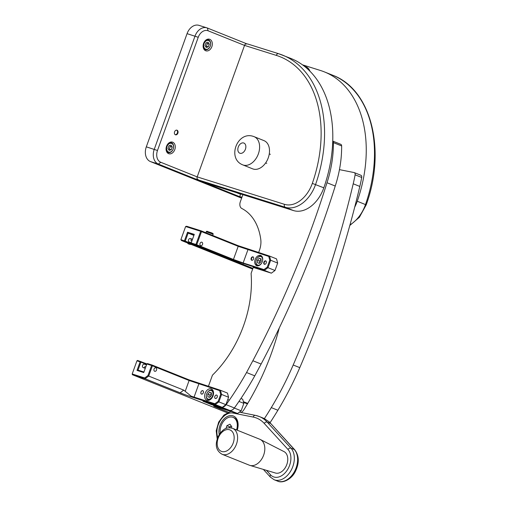 <?xml version="1.0" encoding="UTF-8"?>
<svg xmlns="http://www.w3.org/2000/svg" width="507" height="507" viewBox="0 0 507 507"><rect width="100%" height="100%" fill="white"/><g stroke="black" fill="none" stroke-linecap="round" stroke-linejoin="round"><path stroke-width="0.76" d="M172.735 142.22A6.078 4.436 107.5 0 0 172.5 142.131A6.078 4.436 107.5 0 0 166.492 146.441A6.078 4.436 107.5 0 0 168.616 153.653A6.078 4.436 107.5 0 0 168.85 153.735A6.078 4.436 107.5 0 0 174.852 149.426A6.078 4.436 107.5 0 0 172.735 142.22M209.778 39.312A6.078 4.436 107.5 0 0 209.543 39.229A6.078 4.436 107.5 0 0 203.541 43.539A6.078 4.436 107.5 0 0 205.665 50.744A6.078 4.436 107.5 0 0 205.899 50.827A6.078 4.436 107.5 0 0 211.901 46.524A6.078 4.436 107.5 0 0 209.778 39.312M177.057 130.21A2.434 1.774 107.5 0 0 176.962 130.179A2.434 1.774 107.5 0 0 174.56 131.902A2.434 1.774 107.5 0 0 175.409 134.786A2.434 1.774 107.5 0 0 175.504 134.818A2.434 1.774 107.5 0 0 177.9 133.094A2.434 1.774 107.5 0 0 177.057 130.21M241.845 197.559L158.38 164.078A12.162 8.873 -72.5 0 1 154.248 149.331L194.999 36.136A12.162 8.873 -72.5 0 1 206.894 27.847A12.162 8.873 -72.5 0 1 207.363 28.012L246.592 43.748M206.894 27.847L198.959 25.35A12.162 8.873 107.5 0 0 187.064 33.646L146.314 146.84A12.162 8.873 107.5 0 0 150.446 161.581L241.63 198.161M208.13 30.8A9.728 7.098 107.5 0 0 198.237 37.296L157.481 150.497A9.728 7.098 107.5 0 0 160.789 162.284L197.198 176.892L244.539 45.402L208.13 30.8L207.363 28.012M236.427 192.628L240.533 194.276M276.271 55.377A2.434 1.774 107.5 0 1 278.647 53.717A2.434 1.774 107.5 0 1 278.742 53.755A115.539 78.889 111.9 0 1 282.653 55.149A115.539 78.889 111.9 0 1 315.563 184.516A30.401 20.755 111.9 0 1 285.295 207.274L198.497 179.991L197.09 178.679A2.434 1.774 -72.5 0 1 197.198 176.892L284.465 204.327A27.974 19.095 -68.1 0 0 312.318 183.388A113.112 77.229 -68.1 0 0 276.271 55.377L244.539 45.402A2.434 1.774 -72.5 0 1 245.584 43.989L247.486 43.925L278.552 53.691M247.486 43.925L278.647 53.717L290.898 58.457A115.539 78.889 111.9 0 1 323.815 187.818A30.401 20.755 111.9 0 1 293.54 210.582L206.748 183.3A0.729 0.501 111.9 0 1 206.698 183.28M206.748 183.3L198.427 179.96L206.723 183.287M354.716 207.103A30.401 20.755 -68.1 0 0 357.105 201.647A30.401 20.755 -68.1 0 0 357.251 201.235A115.533 78.883 -68.1 0 0 324.341 71.874A115.533 78.883 -68.1 0 0 320.437 70.479L302.464 64.826M240.648 193.953L239.957 195.879A0.729 0.501 -68.1 0 0 240.185 196.71L241.953 197.267M242.891 194.663L240.35 201.691A6.078 4.151 -68.1 0 0 241.814 208.485A60.289 41.162 111.9 0 1 260.756 239.323A18.239 12.453 111.9 0 1 259.419 250.376L258.608 252.613M229.456 410.334L221.21 407.026L203.022 401.252L211.267 404.561L229.456 410.334A6.078 4.151 -68.1 0 0 234.386 407.977A249.305 170.219 -68.1 0 0 254.787 375.839A2434.696 1662.339 111.9 0 1 261.111 364.051A727.247 496.543 -68.1 0 0 335.241 186.05L326.996 182.742A94.86 64.769 -68.1 0 0 333.391 142.619A2.434 1.66 -68.1 0 0 332.725 141.117L340.679 144.28A2.434 1.66 -68.1 0 1 340.755 144.305L332.731 141.085M335.241 186.05A94.86 64.769 -68.1 0 0 341.636 145.927A2.434 1.66 -68.1 0 0 340.755 144.305M261.111 364.051L252.86 360.743A727.247 496.543 -68.1 0 0 326.996 182.742M254.787 375.839L246.541 372.531A2434.696 1662.339 111.9 0 1 252.86 360.743M222.598 407.127A6.078 4.151 -68.1 0 0 226.141 404.668A249.305 170.219 -68.1 0 0 246.541 372.531M194.061 234.969L188.141 233.093L185.251 241.091L180.879 239.672L185.625 226.528L186.646 226.249L201.304 230.9L238.005 245.622L269.521 256.073L276.53 258.887L277.665 263.07L274.984 270.497L271.365 273.172L253.253 267.423L251.333 272.747A2.434 1.66 -68.1 0 0 251.136 274.065A96.032 65.568 111.9 0 1 212.706 374.914A1.217 0.83 -68.1 0 0 212.319 375.529L208.377 386.429M264.413 418.592A295.144 201.513 -68.1 0 0 271.289 407.615A243.227 166.068 -68.1 0 0 293.192 364.996A754.004 514.808 -68.1 0 0 353.214 183.788A115.533 78.883 -68.1 0 0 355.109 174.814A2.434 1.66 -68.1 0 0 354.279 172.614A2.434 1.66 -68.1 0 0 354.076 172.551L339.456 169.636M279.23 328.086A200.664 137.004 111.9 0 1 261.46 377.531A18.239 12.453 111.9 0 1 261.187 378.102A225.273 153.811 -68.1 0 1 243.924 409.694A7.294 4.981 -68.1 0 1 241.129 412.514M293.192 364.996L299.789 367.645A754.004 514.808 -68.1 0 0 359.812 186.43A115.533 78.883 -68.1 0 0 361.706 177.463L355.109 174.814M270.041 422.73A295.144 201.513 -68.1 0 0 277.887 410.258L271.289 407.615M360.673 175.2A2.434 1.66 111.9 0 1 360.876 175.257A2.434 1.66 111.9 0 1 361.706 177.463M299.789 367.645A243.227 166.068 111.9 0 1 277.887 410.258M191.272 242.682L189.238 242.035A1.825 1.331 -72.4 0 1 188.553 239.798A1.825 1.331 -72.4 0 1 190.34 238.556A1.825 1.331 -72.4 0 1 191.025 240.793M202.521 244.444A1.825 1.331 107.6 0 0 201.837 242.207A1.825 1.331 107.6 0 0 200.043 243.449A1.825 1.331 107.6 0 0 200.728 245.686A1.825 1.331 107.6 0 0 202.521 244.444M266.245 262.962A1.825 1.248 -68.1 0 0 265.738 260.896A1.825 1.248 -68.1 0 0 263.868 262.208A1.825 1.248 -68.1 0 0 264.381 264.28A1.825 1.248 -68.1 0 0 266.245 262.962M253.563 258.938A1.825 1.248 -68.1 0 0 253.056 256.872A1.825 1.248 -68.1 0 0 251.187 258.183A1.825 1.248 -68.1 0 0 251.7 260.256A1.825 1.248 -68.1 0 0 253.563 258.938M262.284 261.707A5.476 3.739 -68.1 0 0 260.756 255.496A5.476 3.739 -68.1 0 0 255.154 259.445A5.476 3.739 -68.1 0 0 256.681 265.655A5.476 3.739 -68.1 0 0 262.284 261.707M252.74 268.849L184.649 241.541L184.447 240.8L187.539 232.231L188.141 233.093L193.902 235.406M180.879 239.672L181.481 240.533L184.649 241.541L185.251 241.091L191.348 243.537M277.665 263.07L270.656 260.256L267.975 267.69L274.984 270.497M271.365 273.172L264.356 270.364L232.84 259.907L196.139 245.185L191.386 243.677L252.917 268.361M187.539 232.231L194.282 234.367L191.183 242.942L195.936 244.45L200.69 231.306L185.625 226.528M181.481 240.533L252.657 269.084M243.354 263.697L243.145 262.956L263.982 269.572L267.252 267.157L269.762 260.205L268.735 256.428L238.195 246.32L201.494 231.598L196.748 244.742L233.442 259.464L243.145 262.956L247.898 249.812L248.519 249.406M268.735 256.428L269.521 256.073L270.656 260.256L269.762 260.205M267.252 267.157L267.975 267.69L264.356 270.364L263.982 269.572M196.139 245.185L196.748 244.742L195.936 244.45L196.139 245.185M201.494 231.598L201.304 230.9L200.69 231.306L201.494 231.598M191.386 243.677L191.183 242.942M237.244 430.209A13.074 8.923 -68.1 0 0 237.986 426.913A13.074 8.923 -68.1 0 0 232.44 415.702A13.074 8.923 -68.1 0 0 221.014 423.098A13.074 8.923 -68.1 0 0 219.246 434.493M269.344 421.97L294.751 449.81C299.193 455.755 299.428 462.929 295.454 471.333C291.519 479.622 282.342 483.665 277.437 481.061A18.239 12.453 -68.1 0 0 294.694 471.142A18.239 12.453 -68.1 0 0 294.294 449.5L269.344 421.97L264.185 418.497L259.242 416.513A44.388 30.306 111.9 0 1 267.214 422.116L290.993 448.175A18.239 12.453 111.9 0 1 291.392 469.824A18.239 12.453 111.9 0 1 274.135 479.736L270.402 477.125A2.434 1.686 137.6 0 1 270.554 474.825A15.812 10.793 -68.1 0 0 288.35 468.227A15.812 10.793 -68.1 0 0 288.001 449.468L264.223 423.402A41.954 28.646 -68.1 0 0 253.202 417.071L233.087 413.059A15.812 10.793 -68.1 0 0 220.355 420.455A15.812 10.793 -68.1 0 0 217.776 437.389M222.117 454.278L249.336 465.192A13.987 9.551 -68.1 0 0 249.894 465.388L275.447 473.025A11.553 7.89 -68.1 0 0 284.89 468.284A11.553 7.89 -68.1 0 0 284.028 451.617L260.287 439.48A13.987 9.551 -68.1 0 0 259.749 439.233L232.536 428.32A13.987 9.551 111.9 0 1 234.114 448.739A13.987 9.551 111.9 0 1 222.117 454.278C213.65 449.367 215.855 440.482 219.715 433.777C222.966 429.879 225.773 426.583 232.536 428.32M249.894 465.388A13.987 9.551 -68.1 0 0 261.327 459.653A13.987 9.551 -68.1 0 0 260.287 439.48M242.783 164.883L252.676 168.856A15.204 10.381 -68.1 0 0 253.17 169.034A15.204 10.381 -68.1 0 0 268.108 158.254A15.204 10.381 -68.1 0 0 263.995 140.635L254.102 136.668A15.204 10.381 111.9 0 1 258.215 154.28A15.204 10.381 111.9 0 1 243.278 165.06A15.204 10.381 111.9 0 1 242.783 164.883C226.8 158.723 237.137 130.939 253.24 136.358L254.102 136.668A15.204 10.381 111.9 0 0 253.608 136.491M167.025 146.517A4.563 3.327 107.5 0 0 168.578 152.049A4.563 3.327 107.5 0 0 173.21 149.001A4.563 3.327 107.5 0 0 171.664 143.468A4.563 3.327 107.5 0 0 167.025 146.517M168.837 142.993A5.171 3.771 -72.5 0 1 171.271 142.701A5.171 3.771 -72.5 0 1 173.229 149.039A5.171 3.771 -72.5 0 1 168.172 152.563A5.171 3.771 -72.5 0 1 166.34 150.934M169.167 150.402L171.29 149.742L172.241 147.1L171.068 145.116L168.945 145.775L167.994 148.418L169.167 150.402M168.546 149.356L169.306 149.115L171.29 149.742M169.306 149.115L170.257 146.479L169.706 145.541M170.257 146.479L172.241 147.1M204.074 43.615A4.563 3.327 107.5 0 0 205.62 49.141A4.563 3.327 107.5 0 0 210.259 46.093A4.563 3.327 107.5 0 0 208.713 40.566A4.563 3.327 107.5 0 0 204.074 43.615M205.88 40.091A5.171 3.771 -72.5 0 1 208.32 39.8A5.171 3.771 -72.5 0 1 210.272 46.137A5.171 3.771 -72.5 0 1 205.221 49.661A5.171 3.771 -72.5 0 1 203.389 48.026M206.216 47.493L208.339 46.834L209.29 44.198L208.117 42.214L205.994 42.873L205.043 45.51L206.216 47.493M205.595 46.448L206.355 46.213L208.339 46.834M206.355 46.213L207.306 43.57L206.755 42.639M207.306 43.57L209.29 44.198M257.746 265.091A4.563 3.112 -68.1 0 0 262.265 261.751A4.563 3.112 -68.1 0 0 260.845 256.523A4.563 3.112 -68.1 0 0 257.201 258.215A4.563 3.112 -68.1 0 0 255.991 261.232A4.563 3.112 -68.1 0 0 257.746 265.091M257.264 258.133A5.171 3.53 111.9 0 1 257.334 258.038A5.171 3.53 111.9 0 1 261.466 256.111A5.171 3.53 111.9 0 1 261.631 256.174A5.171 3.53 111.9 0 1 261.789 256.244M257.784 265.769L257.936 265.826A5.171 3.53 111.9 0 1 257.784 265.769A5.171 3.53 111.9 0 1 255.965 261.454A5.171 3.53 111.9 0 1 255.978 261.339M261.124 261.39L261.035 258.811L259.204 258.228L257.467 260.224L257.556 262.803L259.381 263.38L261.124 261.39M261.054 259.305L259.527 261.054L259.597 263.139M259.527 261.054L257.467 260.224M261.042 258.969L259.204 258.228M237.954 427.173A11.674 7.973 -68.1 0 0 233.809 417.673L233.068 417.375A11.674 7.973 -68.1 0 0 220.83 426.634A11.674 7.973 -68.1 0 0 220.272 433.01M236.56 429.936A11.674 7.973 -68.1 0 0 236.604 429.784A11.674 7.973 -68.1 0 0 233.068 417.375M226.033 428.453L226.863 425.709L229.937 424.194L231.794 426.698L231.407 427.965M229.481 427.75L229.747 426.869L226.863 425.709M229.747 426.869L231.338 426.083A3.65 2.491 -68.1 0 0 231.287 426.108A3.65 2.491 -68.1 0 0 229.633 427.75M264.705 264.343A1.762 1.204 111.9 0 1 264.204 262.626A1.762 1.204 111.9 0 1 265.516 261.073A1.762 1.204 111.9 0 1 266.017 261.073M264.572 264.331A1.825 1.248 111.9 0 1 264.09 263.076A1.825 1.248 111.9 0 1 265.915 260.991M252.023 260.319A1.762 1.204 111.9 0 1 251.523 258.595A1.762 1.204 111.9 0 1 252.835 257.049A1.762 1.204 111.9 0 1 253.335 257.049M251.89 260.306A1.825 1.248 111.9 0 1 251.409 259.052A1.825 1.248 111.9 0 1 253.234 256.967M187.501 242.948L188.154 243.816L190.201 244.469L189.998 243.949M190.924 244.323L190.201 244.469M176.556 130.115A2.37 1.73 -72.5 0 1 177.361 132.992A2.37 1.73 -72.5 0 1 175.137 134.634M176.715 130.128A2.434 1.774 -72.5 0 1 177.45 132.878A2.434 1.774 -72.5 0 1 175.27 134.723M154.058 369.064A1.825 1.331 107.6 0 0 154.743 371.295A1.825 1.331 107.6 0 0 156.536 370.053A1.825 1.331 107.6 0 0 155.852 367.822A1.825 1.331 107.6 0 0 154.058 369.064M145.04 366.409A1.825 1.331 -72.4 0 1 143.253 367.651A1.825 1.331 -72.4 0 1 142.568 365.414A1.825 1.331 -72.4 0 1 144.356 364.172L146.529 364.863M214.829 396.411A1.825 1.248 -68.1 0 0 215.336 398.477A1.825 1.248 -68.1 0 0 217.205 397.165A1.825 1.248 -68.1 0 0 216.692 395.092A1.825 1.248 -68.1 0 0 214.829 396.411A1.825 1.248 111.9 0 1 216.692 395.092A1.825 1.248 111.9 0 1 217.205 397.158A1.825 1.248 111.9 0 1 215.336 398.477A1.825 1.248 111.9 0 1 214.829 396.411M200.956 392.006A1.825 1.248 -68.1 0 0 201.463 394.078A1.825 1.248 -68.1 0 0 203.332 392.76A1.825 1.248 -68.1 0 0 202.825 390.688A1.825 1.248 -68.1 0 0 200.956 392.006A1.825 1.248 111.9 0 1 202.825 390.688A1.825 1.248 111.9 0 1 203.332 392.76A1.825 1.248 111.9 0 1 201.463 394.078A1.825 1.248 111.9 0 1 200.956 392.006M205.12 393.324A6.078 4.151 -68.1 0 0 206.818 400.226A6.078 4.151 -68.1 0 0 213.041 395.84A6.078 4.151 -68.1 0 0 211.343 388.939A6.078 4.151 -68.1 0 0 205.12 393.324M146.681 364.444L140.921 362.137L138.031 370.135L143.944 372.018M240.939 398.483L242.701 399.193L243.842 403.376L241.155 410.803L243.842 403.376L238.962 401.417M243.373 401.652L247.739 403.401M146.846 363.982L143.747 372.556L137.01 370.414L140.109 361.846L136.941 360.838L132.188 373.982L144.704 377.956L147.974 375.541L151.606 365.49L146.846 363.982L147.467 363.576L152.22 365.084L188.921 379.806L220.437 390.263L227.447 393.071L228.587 397.254L221.572 394.446L218.891 401.874L225.9 404.687L228.587 397.254M234.323 408.065L241.155 410.803L237.536 413.478L229.633 410.385M136.941 360.838L137.562 360.433L146.935 363.925M203.022 401.246L222.281 407.355L215.272 404.548L191.19 396.848L191.158 396.17L214.905 403.756L218.168 401.348L220.678 394.389L219.651 390.612L189.111 380.504L152.411 365.781L148.697 376.067L183.743 390.13L191.158 396.17M147.974 375.541L148.697 376.067L145.078 378.742L180.124 392.805A9.728 0.361 -160.1 0 0 191.19 396.848M144.704 377.956L145.078 378.742L132.397 374.717L227.206 412.749M237.536 413.478L214.734 406.291A9.728 0.361 -160.1 0 0 213.612 406.056A9.728 0.361 -160.1 0 0 216.413 407.355L228.404 412.172M247.441 403.902L243.563 402.349M230.527 410.664L230.843 410.436M225.9 404.687L222.281 407.355M218.168 401.348L218.891 401.874L215.272 404.548L214.905 403.756M219.651 390.612L220.437 390.263L221.572 394.446L220.678 394.389M140.731 361.44L140.109 361.846L140.921 362.137L140.731 361.44M138.031 370.135L137.01 370.414M132.188 373.982L132.397 374.717M151.606 365.49L152.411 365.781L152.22 365.084L151.606 365.49M211.204 390.529A4.563 3.112 -68.1 0 0 207.559 392.228A4.563 3.112 -68.1 0 0 206.355 395.238A4.563 3.112 -68.1 0 0 208.111 399.104A4.563 3.112 -68.1 0 0 212.629 395.752A4.563 3.112 -68.1 0 0 211.204 390.529M209.974 399.814A5.171 3.53 111.9 0 1 208.32 399.839A5.171 3.53 111.9 0 1 208.143 399.776A5.171 3.53 111.9 0 1 206.324 395.46A5.171 3.53 111.9 0 1 206.343 395.346M207.629 392.139A5.171 3.53 111.9 0 1 207.693 392.044A5.171 3.53 111.9 0 1 211.818 390.124A5.171 3.53 111.9 0 1 211.996 390.181A5.171 3.53 111.9 0 1 213.339 391.423M207.826 394.237L207.921 396.816L209.752 397.393L211.489 395.39L211.394 392.817L209.562 392.241L207.826 394.237L209.885 395.067L209.961 397.146M211.413 393.312L209.885 395.067M211.4 392.976L209.562 392.241M201.545 394.04A1.762 1.204 111.9 0 1 200.994 392.019A1.762 1.204 111.9 0 1 202.743 390.726A1.762 1.204 111.9 0 1 203.294 392.748A1.762 1.204 111.9 0 1 201.545 394.04M215.418 398.445A1.762 1.204 111.9 0 1 214.867 396.423A1.762 1.204 111.9 0 1 216.616 395.13A1.762 1.204 111.9 0 1 217.167 397.146A1.762 1.204 111.9 0 1 215.418 398.445M145.775 363.462L146.593 363.792M160.789 162.284L158.38 164.078L150.446 161.581M157.481 150.497L146.314 146.84M198.237 37.296L187.064 33.646M284.465 204.327A2.434 1.774 -72.5 0 0 285.295 207.274L293.54 210.582M312.318 183.388L323.815 187.818M349.982 224.867A30.401 20.755 -68.1 0 0 365.351 204.955A30.401 20.755 -68.1 0 0 365.496 204.543A115.533 78.883 -68.1 0 0 332.586 75.182L324.341 71.874M357.251 201.235L366.193 204.879C386.378 149.85 371.238 89.359 332.586 75.182M341.636 145.927L333.391 142.619M234.386 407.977L226.141 404.668M353.214 183.788L359.812 186.43M238.005 245.622L238.195 246.32L233.442 259.464L232.84 259.907M294.751 449.81A2.434 1.686 137.6 0 0 294.294 449.5L290.993 448.175A2.434 1.686 137.6 0 0 288.001 449.468M270.516 423.434L267.214 422.116A2.434 1.686 137.6 0 0 264.223 423.402M266.46 470.338L270.554 474.825M239.329 412.153L255.325 415.347A2.434 1.762 101.3 0 1 255.553 415.417A44.388 30.306 111.9 0 1 259.242 416.513L255.325 415.347A2.434 1.762 101.3 0 0 253.202 417.071M233.499 412.197A2.434 1.762 101.3 0 0 233.087 413.059M220.07 434.493A11.553 7.89 -68.1 0 0 219.303 449.899A11.553 7.89 -68.1 0 0 231.281 446.781A11.553 7.89 -68.1 0 0 232.054 431.368A11.553 7.89 -68.1 0 0 220.07 434.493M243.702 142.987A5.476 3.739 -68.1 0 0 238.277 146.998A5.476 3.739 -68.1 0 0 239.982 153.272A5.476 3.739 -68.1 0 0 245.407 149.261A5.476 3.739 -68.1 0 0 243.702 142.987M309.916 71.214A11.636 7.947 -68.1 0 0 309.828 70.961A11.636 7.947 -68.1 0 0 306.849 67.266L302.692 64.991M211.945 233.233L207.819 231.579C209.302 232.295 213.789 233.112 213.111 234.215L206.248 231.737L205.886 232.738M185.232 391.233L189.111 380.504L188.921 379.806M194.27 397.881L194.061 397.139L198.814 384.002L199.435 383.596M183.743 390.13L180.124 392.805M216.964 406.95L216.413 407.355M366.193 204.879L359.387 217.281L349.817 225.463M354.279 172.614L360.876 175.257M277.437 481.061L274.135 479.736M230.907 411.373L223.961 415.037L218.675 422.097L216.204 430.792L217.192 439.03M263.374 469.419L270.402 477.125M270.37 154.331L269.274 153.894M266.752 163.362L265.649 162.924M306.849 67.266L310.278 71.582M168.172 152.563L166.892 152.163M171.271 142.701L169.997 142.302M205.221 49.661L203.941 49.261M208.32 39.8L207.04 39.394M192.514 239.247L190.34 238.556M213.111 234.215L212.661 235.457M207.8 231.572C207.008 231.141 206.488 231.198 206.248 231.737M208.143 399.776L209.188 400.194M211.996 390.181L213.035 390.599M227.763 399.529L229.316 400.156M226.521 402.964L227.168 403.223M145.287 368.297L143.253 367.651"/></g></svg>
